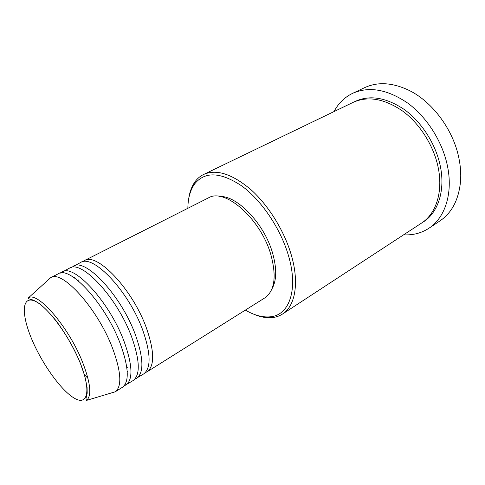<?xml version="1.0" encoding="UTF-8"?>
<svg xmlns="http://www.w3.org/2000/svg" width="485" height="485" viewBox="0 0 485 485"><rect width="100%" height="100%" fill="white"/><g stroke="black" fill="none" stroke-linecap="round" stroke-linejoin="round"><path stroke-width="0.73" d="M82.529 261.815L84.238 260.669C96.745 251.757 132.744 289.333 146.531 328.321C154.515 351.619 154.685 366.12 147.04 371.825L145.179 372.704M74.375 277.893L74.375 277.196M71.507 267.411L80.595 262.512C92.968 253.655 128.949 291.418 142.857 330.491C150.908 353.832 151.15 368.333 143.584 373.996L134.697 379.252M73.241 266.229C85.354 257.486 121.292 295.638 135.436 334.874C143.633 358.306 144.021 372.807 136.606 378.379M60.292 273.116L69.531 268.108C81.504 259.414 117.425 297.766 131.696 337.081C139.959 360.561 140.426 375.063 133.084 380.586L124.027 385.914M62.044 271.891C73.744 263.313 109.616 302.058 124.13 341.543C132.55 365.114 133.163 379.616 125.979 385.048M47.742 280.324L50.646 277.65L58.267 273.801C69.828 265.283 105.669 304.228 120.316 343.798C128.804 367.418 129.501 381.913 122.396 387.297L115.163 391.838L111.38 392.947M245.374 310.097C254.14 315.22 262.312 317.469 269.896 316.844C289.084 315.699 298.772 289.897 288.405 255.419C280.536 228.483 261.427 200.232 241.675 185.882C220.596 171.957 204.949 171.266 194.727 183.809C190.278 189.981 187.986 198.147 187.853 208.295M188.677 198.977C189.635 191.981 191.799 186.179 195.158 181.566C197.468 178.456 200.287 176.091 203.627 174.461C216.395 168.859 232.133 173.903 250.842 189.593C268.405 205.264 284.192 230.66 291.224 254.74C299.542 282.767 295.207 306.15 282.5 314.05C279.378 316.068 275.892 317.263 272.043 317.633C266.356 318.13 260.269 316.99 253.782 314.201M428.867 228.283L439.943 220.911C451.893 212.818 458.761 199.608 460.55 181.281C461.089 173.891 460.544 166.197 458.907 158.189C453.348 129.938 432.553 101.88 409.225 90.452C392.607 82.523 377.748 81.589 364.647 87.652L352.625 93.332C369.115 86.075 387.533 89.367 407.867 103.202C426.83 117.152 442.199 141.244 447.297 165.239C453.336 192.963 445.097 217.862 428.867 228.283C421.35 233.152 412.929 235.334 403.611 234.825M203.627 174.461L353.177 102.341C367.921 95.757 384.387 98.649 402.574 111.023C419.531 123.481 433.299 144.979 437.955 166.44C443.496 191.369 436.154 213.873 421.441 223.155L282.5 314.05M127.804 371.746L127.203 371.389M84.238 260.669L208.386 197.916C224.719 187.446 260.851 218.832 270.927 254.898C276.686 276.541 274.662 290.867 264.858 297.863L147.04 371.825M219.705 196.473C237.153 195.485 264.283 223.706 272.552 252.976C276.935 268.508 276.729 280.488 271.933 288.914M50.646 277.65L50.725 277.614C62.068 269.405 97.746 308.721 112.605 348.351C121.22 371.959 122.099 386.442 115.236 391.789L115.163 391.838M87.985 378.427L84.22 374.299M333.983 111.599C338.354 103.353 344.568 97.261 352.625 93.332M32.149 340.118C42.619 364.708 61.644 391.104 74.678 398.385C87.852 406.054 91.416 390.352 80.019 362.501C68.791 334.711 46.051 304.732 33.811 300.682C21.389 296.202 21.534 315.486 32.149 340.118M82.529 362.101C90.586 383.041 91.914 395.808 86.512 400.41L85.942 398.858L87.185 393.171L87.076 387.382L84.82 376.105L80.092 362.531C73.678 347.642 65.736 333.789 56.254 320.973C50.113 313.395 44.468 307.581 39.321 303.537C35.981 301.397 33.441 300.088 31.689 299.609C27.621 298.718 28.7 298.53 28.518 297.772C37.842 291.321 68.743 327.042 82.529 362.101M354.292 101.832C368.994 94.636 385.593 97.152 404.102 109.374C421.35 121.717 435.415 143.433 440.101 165.149C445.745 190.641 437.84 213.533 422.453 222.469M78.188 280.785L78.097 279.675M60.358 273.103L61.377 272.376L62.232 272.958M269.896 316.844L272.043 317.633M86.512 400.41L115.236 391.789M28.518 297.772L50.725 277.614M194.727 183.809L195.158 181.566M124.069 385.866L125.221 385.369L125.16 384.332M126.694 366.624L127.597 367.278"/></g></svg>
